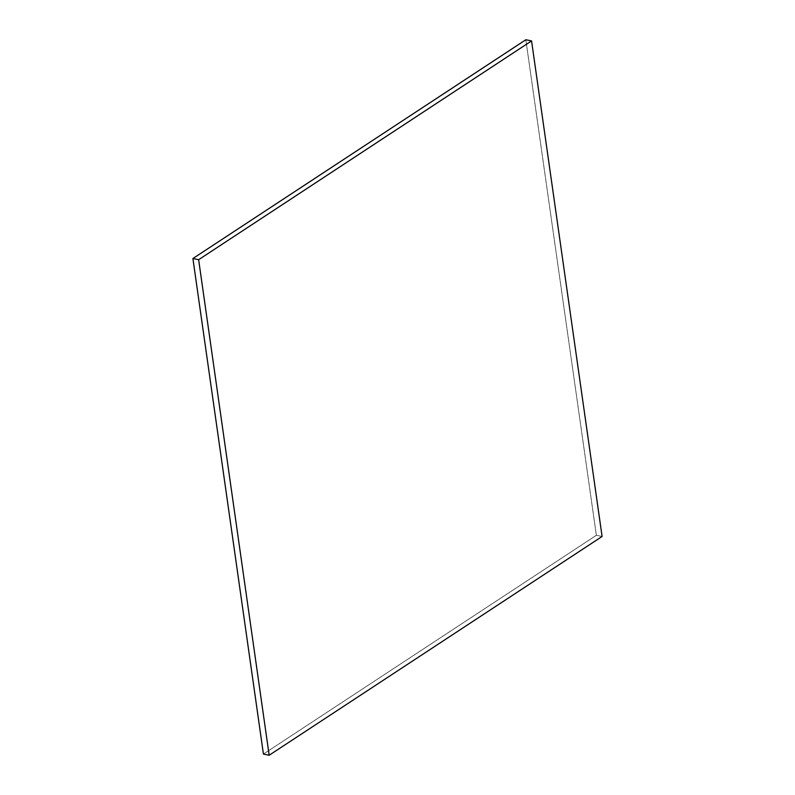 <?xml version="1.0" encoding="UTF-8"?>
<svg xmlns="http://www.w3.org/2000/svg" width="795" height="795" viewBox="0 0 795 795"><rect width="100%" height="100%" fill="white"/><g stroke="black" fill="none" stroke-linecap="round" stroke-linejoin="round"><path stroke-width="0.6" stroke-dasharray="3.98 2.98" d="M602.093 536.476L596.359 535.303L263.433 754.077L596.359 535.303L602.093 536.476M525.833 39.75L596.359 535.303L525.833 39.75"/><path stroke-width="1.19" d="M263.433 754.077L269.167 755.25L602.093 536.476L531.567 40.923L198.641 259.697L269.167 755.25L263.433 754.077L192.907 258.524L198.641 259.697L192.907 258.524L525.833 39.75L531.567 40.923L525.833 39.75L192.907 258.524L263.433 754.077M269.167 755.25L198.641 259.697L531.567 40.923L602.093 536.476L269.167 755.25"/></g></svg>
